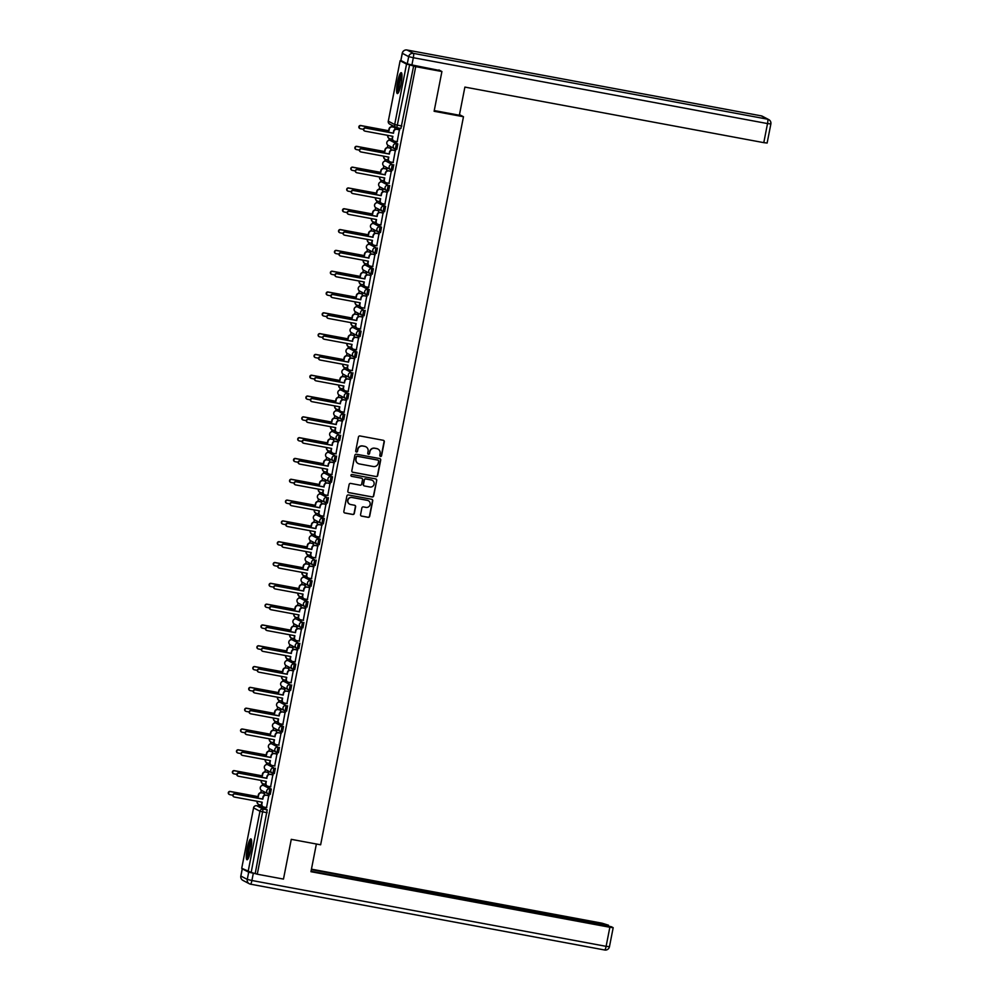 <?xml version="1.0" encoding="UTF-8"?>
<svg xmlns="http://www.w3.org/2000/svg" width="1000" height="1000" viewBox="0 0 1000 1000"><rect width="100%" height="100%" fill="white"/><g stroke="black" fill="none" stroke-linecap="round" stroke-linejoin="round"><path stroke-width="1.5" d="M380.112 456.337A0.938 0.925 117.7 0 0 381.562 455.75L384.3 441.838A1.338 1.312 117.7 0 0 383.263 440.288L360 435.962A1.338 1.312 117.7 0 0 358.45 437.025L355.712 450.938A0.938 0.925 117.7 0 0 356.438 452.025A0.938 0.925 117.7 0 0 357.525 451.275L357.875 449.475A4.275 4.2 117.7 0 1 362.837 446.05L364.775 446.413A4.275 4.2 117.7 0 1 368.088 451.375L367.738 453.175A0.938 0.925 117.7 0 0 368.462 454.263A0.938 0.925 117.7 0 0 369.55 453.512L369.9 451.712A4.275 4.2 117.7 0 1 374.85 448.288L376.8 448.65A4.275 4.2 117.7 0 1 380.112 453.612L379.75 455.412A0.938 0.925 117.7 0 0 381.337 455.625L384.062 441.712A1.338 1.312 117.7 0 0 383.512 440.363M356.075 451.875A0.938 0.925 117.7 0 0 357.3 451.163L357.875 449.475M368.1 454.1A0.938 0.925 117.7 0 0 369.325 453.387L369.9 451.712M263.387 785.387L269.837 788.763L268.812 794.1L270.262 794.375L271.288 789.025L264.837 785.662M268.975 764.862L273.913 767.95L272.875 773.288A2.725 2.675 -62.3 0 1 270.763 770.125A2.725 2.675 -62.3 0 1 273.913 767.95L267.525 764.587A2.725 2.675 117.7 0 0 264.363 766.762A2.725 2.675 -62.3 0 0 265.738 769.663L272.125 773.025A2.725 2.725 0 0 0 272.9 773.288L274.337 773.562L275.363 768.213M273.05 744.05L278 747.138L276.95 752.475A2.725 2.675 -62.3 0 1 274.837 749.312A2.725 2.675 -62.3 0 1 278 747.138L271.613 743.775A2.725 2.675 117.7 0 0 268.45 745.962A2.725 2.675 -62.3 0 0 269.812 748.863L276.212 752.212A2.725 2.725 0 0 0 276.975 752.487L278.425 752.75L279.45 747.412M282.512 731.938L281.038 731.663A2.725 2.675 -62.3 0 1 280.287 731.413L273.9 728.05A2.725 2.675 -62.3 0 1 272.538 725.15A2.725 2.675 117.7 0 1 275.688 722.975L282.075 726.325L281.062 731.675L282.488 731.938L283.525 726.6L277.087 723.225M281.225 702.425L286.163 705.525L285.113 710.85A2.725 2.675 -62.3 0 1 283.012 707.7A2.725 2.675 -62.3 0 1 286.163 705.525L279.775 702.163A2.725 2.675 117.7 0 0 276.613 704.338A2.725 2.675 -62.3 0 0 277.987 707.237L284.375 710.6A2.725 2.725 0 0 0 285.138 710.863L286.588 711.137L287.613 705.788M285.3 681.625L290.25 684.712L289.2 690.05A2.725 2.675 -62.3 0 1 287.087 686.888A2.725 2.675 -62.3 0 1 290.25 684.712L283.85 681.35A2.725 2.675 117.7 0 0 280.7 683.525A2.725 2.675 -62.3 0 0 282.062 686.425L288.463 689.788A2.725 2.725 0 0 0 289.225 690.05L290.675 690.325L291.7 684.975M294.762 669.513L293.288 669.237A2.725 2.675 -62.3 0 1 292.538 668.975L286.15 665.625A2.725 2.675 -62.3 0 1 284.775 662.725A2.725 2.675 117.7 0 1 287.938 660.537L294.325 663.9L293.312 669.25L294.762 669.513L295.775 664.175L289.337 660.8M293.475 640L298.412 643.088L297.362 648.425A2.725 2.675 -62.3 0 1 295.25 645.275A2.725 2.675 -62.3 0 1 298.412 643.088L292.025 639.738A2.725 2.675 117.7 0 0 288.863 641.912A2.725 2.675 -62.3 0 0 290.225 644.812L296.625 648.175A2.725 2.725 0 0 0 297.387 648.438L298.837 648.7L299.862 643.363M297.55 619.188L302.5 622.288L301.45 627.612A2.725 2.675 -62.3 0 1 299.337 624.462A2.725 2.675 -62.3 0 1 302.5 622.288L296.1 618.925A2.725 2.675 117.7 0 0 292.95 621.1A2.725 2.675 -62.3 0 0 294.312 624L300.7 627.362A2.725 2.725 0 0 0 301.475 627.625L302.925 627.9L303.938 622.55M300.125 598.1L306.575 601.475L305.55 606.812L307 607.087L308.025 601.737L301.588 598.375M304.212 577.3L312.113 580.938L310.663 580.662L309.613 586A2.725 2.675 -62.3 0 1 307.5 582.837A2.725 2.675 -62.3 0 1 310.663 580.662L304.262 577.3A2.725 2.675 117.7 0 0 301.112 579.487A2.725 2.675 -62.3 0 0 302.475 582.388L308.875 585.737A2.725 2.725 0 0 0 309.637 586.013L311.087 586.275L312.113 580.938M309.8 556.763L314.738 559.85L313.7 565.188A2.725 2.675 -62.3 0 1 311.588 562.038A2.725 2.675 -62.3 0 1 314.738 559.85L308.35 556.5A2.725 2.675 117.7 0 0 305.2 558.675A2.725 2.675 -62.3 0 0 306.562 561.575L312.95 564.938A2.725 2.725 0 0 0 313.725 565.2L315.175 565.462L316.188 560.125M312.375 535.675L318.825 539.05L317.8 544.388L319.25 544.663L320.275 539.312L313.825 535.95M317.938 515.138L324.35 518.5L322.912 518.237L321.863 523.575A2.725 2.675 -62.3 0 1 319.75 520.413A2.725 2.675 -62.3 0 1 322.912 518.237L316.512 514.875A2.725 2.675 117.7 0 0 313.363 517.05A2.725 2.675 -62.3 0 0 314.725 519.95L321.112 523.312A2.725 2.725 0 0 0 321.887 523.575L323.338 523.85L324.35 518.5M322.05 494.338L326.987 497.425L325.938 502.762A2.725 2.675 -62.3 0 1 323.837 499.6A2.725 2.675 -62.3 0 1 326.987 497.425L320.6 494.062A2.725 2.675 117.7 0 0 317.438 496.25A2.725 2.675 -62.3 0 0 318.812 499.15L325.2 502.5A2.725 2.725 0 0 0 325.975 502.775L327.413 503.038L328.438 497.7M331.5 482.225L330.025 481.95A2.725 2.675 -62.3 0 1 329.288 481.7L322.887 478.338A2.725 2.675 -62.3 0 1 321.525 475.438A2.725 2.675 117.7 0 1 324.688 473.263L331.075 476.613L330.05 481.962L331.475 482.225L332.525 476.887L326.075 473.512M330.213 452.725L335.15 455.812L334.113 461.138A2.725 2.675 -62.3 0 1 332 457.987A2.725 2.675 -62.3 0 1 335.15 455.812L328.762 452.45A2.725 2.675 117.7 0 0 325.613 454.625A2.725 2.675 -62.3 0 0 326.975 457.525L333.363 460.887A2.725 2.725 0 0 0 334.137 461.15L335.588 461.425L336.6 456.075M334.3 431.912L339.237 435L338.188 440.337A2.725 2.675 -62.3 0 1 336.075 437.175A2.725 2.675 -62.3 0 1 339.237 435L332.85 431.637A2.725 2.675 117.7 0 0 329.688 433.825A2.725 2.675 -62.3 0 0 331.062 436.725L337.45 440.075A2.725 2.725 0 0 0 338.212 440.337L339.663 440.613L340.688 435.262M338.35 411.087L343.325 414.188L342.3 419.538L343.725 419.8L344.775 414.462L338.325 411.087M340.962 390.012L348.85 393.65L347.4 393.375L346.362 398.713A2.725 2.675 -62.3 0 1 344.25 395.562A2.725 2.675 -62.3 0 1 347.4 393.375L341.012 390.025A2.725 2.675 117.7 0 0 337.85 392.2A2.725 2.675 -62.3 0 0 339.225 395.1L345.613 398.462A2.725 2.725 0 0 0 346.388 398.725L347.825 399L348.85 393.65M346.538 369.487L351.488 372.575L350.438 377.9A2.725 2.675 -62.3 0 1 348.325 374.75A2.725 2.675 -62.3 0 1 351.488 372.575L345.1 369.212A2.725 2.675 117.7 0 0 341.938 371.388A2.725 2.675 -62.3 0 0 343.3 374.288L349.7 377.65A2.725 2.725 0 0 0 350.462 377.912L351.912 378.188L352.938 372.837M356 357.375L354.525 357.1A2.725 2.675 -62.3 0 1 353.775 356.838L347.388 353.488A2.725 2.675 -62.3 0 1 346.025 350.588A2.725 2.675 117.7 0 1 349.175 348.4L355.562 351.763L354.55 357.1L356 357.375L357.013 352.025L350.575 348.663M358.663 336.3L360.075 336.562L361.1 331.225L354.65 327.85M358.787 307.05L363.738 310.138L362.688 315.475A2.725 2.675 -62.3 0 1 360.575 312.325A2.725 2.675 -62.3 0 1 363.738 310.138L357.337 306.788A2.725 2.675 117.7 0 0 354.188 308.962A2.725 2.675 -62.3 0 0 355.55 311.863L361.95 315.225A2.725 2.725 0 0 0 362.713 315.487L364.162 315.763L365.188 310.413M368.237 294.95L366.775 294.675A2.725 2.675 -62.3 0 1 366.025 294.413L359.637 291.05A2.725 2.675 -62.3 0 1 358.263 288.15A2.725 2.675 117.7 0 1 361.425 285.975L367.812 289.337L366.8 294.675L368.237 294.95L369.263 289.6L362.825 286.238M365.45 265.163L371.9 268.525L370.875 273.863L372.325 274.137L373.35 268.788L366.9 265.425M371.037 244.625L375.988 247.712L374.938 253.05A2.725 2.675 -62.3 0 1 372.825 249.887A2.725 2.675 -62.3 0 1 375.988 247.712L369.588 244.363A2.725 2.675 117.7 0 0 366.438 246.537A2.725 2.675 -62.3 0 0 367.8 249.438L374.188 252.787A2.725 2.725 0 0 0 374.963 253.062L376.413 253.325L377.425 247.987M380.487 232.525L379.012 232.237A2.725 2.675 -62.3 0 1 378.275 231.988L371.887 228.625A2.725 2.675 -62.3 0 1 370.513 225.725A2.725 2.675 117.7 0 1 373.675 223.55L380.062 226.9L379.038 232.25L380.487 232.525L381.512 227.175L375.062 223.812M377.7 202.725L384.15 206.1L383.125 211.438L384.575 211.713L385.6 206.363L379.15 203M383.288 182.2L388.225 185.287L387.188 190.625A2.725 2.675 -62.3 0 1 385.075 187.463A2.725 2.675 -62.3 0 1 388.225 185.287L381.838 181.925A2.725 2.675 117.7 0 0 378.688 184.112A2.725 2.675 -62.3 0 0 380.05 187.013L386.438 190.362A2.725 2.725 0 0 0 387.212 190.637L388.663 190.9L389.675 185.55M387.375 161.388L392.312 164.475L391.262 169.812A2.725 2.675 -62.3 0 1 389.15 166.65A2.725 2.675 -62.3 0 1 392.312 164.475L385.925 161.125A2.725 2.675 117.7 0 0 382.762 163.3A2.725 2.675 -62.3 0 0 384.137 166.2L390.525 169.55A2.725 2.725 0 0 0 391.287 169.825L392.738 170.087L393.762 164.75M396.825 149.288L395.35 149A2.725 2.675 -62.3 0 1 394.6 148.75L388.212 145.387A2.725 2.675 -62.3 0 1 386.85 142.487A2.725 2.675 117.7 0 1 390 140.312L396.4 143.663L395.375 149.012L396.825 149.288L397.837 143.938L391.4 140.575M401.05 84.038A10.625 1.9 -79.5 0 0 401.225 72.675A10.625 1.9 -79.5 0 0 397.525 82.188A10.625 1.9 -79.5 0 0 397.35 93.562A10.625 1.9 -79.5 0 0 401.05 84.038M250.725 850.25A10.625 1.9 -79.5 0 0 250.912 838.888A10.625 1.9 -79.5 0 0 247.2 848.4A10.625 1.9 -79.5 0 0 247.025 859.762A10.625 1.9 -79.5 0 0 250.725 850.25M360.575 514.575A1.338 1.312 117.7 0 0 361.613 516.125L368.137 517.337A1.338 1.312 117.7 0 0 369.688 516.275L372.725 500.825A1.338 1.312 117.7 0 0 371.688 499.275L348.425 494.95A1.338 1.312 117.7 0 0 346.875 496.012L343.837 511.463A1.338 1.312 117.7 0 0 344.875 513.013L352.762 514.475A1.338 1.312 117.7 0 0 354.312 513.413L355.613 506.8A1.338 1.312 117.7 0 0 354.575 505.25L350.662 504.525A3.575 3.513 117.7 0 1 348.025 499.875A3.575 3.513 117.7 0 1 352.038 497.512L367.35 500.363A3.575 3.513 117.7 0 1 369.988 505.012A3.575 3.513 117.7 0 1 365.975 507.375L363.425 506.9A1.338 1.312 117.7 0 0 361.875 507.962L360.575 514.575M438.913 69.95L441.912 71.525L434.113 111.275L463.475 116.737L320.637 844.8L291.275 839.338L283.475 879.087L257.275 874.212L415.712 66.662L409.625 64.85L396.8 127.7A2.725 2.675 117.7 0 1 396.05 127.45A2.725 2.725 0 0 0 396.825 127.713L400.9 128.475L396.85 127.713M441.912 71.525L415.712 66.662M376.125 476.613A1.338 1.312 117.7 0 0 377.675 475.55L380.712 460.1A1.338 1.312 117.7 0 0 379.675 458.55L356.413 454.225A1.338 1.312 117.7 0 0 354.862 455.288L351.825 470.75A1.338 1.312 117.7 0 0 352.863 472.287L375.9 476.5A1.338 1.312 117.7 0 0 377.45 475.425L380.487 459.975A1.338 1.312 117.7 0 0 379.925 458.625M348.4 492.463A1.338 1.312 117.7 0 0 348.65 492.537L371.912 496.863A1.338 1.312 117.7 0 0 373.462 495.788L376.712 480.462L373.688 495.913A1.338 1.312 117.7 0 1 372.137 496.975L348.875 492.65A1.338 1.312 117.7 0 1 347.837 491.1L349.137 484.487A1.338 1.312 117.7 0 1 350.688 483.425L360.112 485.175A1.338 1.312 117.7 0 0 361.662 484.113L362.525 479.725A1.338 1.312 117.7 0 0 361.488 478.175L351.662 476.35A0.938 0.925 117.7 0 1 351.413 476.262L351.662 476.35M376.712 480.462A1.338 1.312 117.7 0 0 375.675 478.913L352.025 474.513A0.938 0.925 117.7 0 0 351.413 476.262L361.488 478.175M260.75 806.462L267.2 809.837L263.113 809.075L251.188 872.412L241.725 868.275M391.763 125.2L391.463 126.775M389.162 138.463L388.8 140.338M387.85 145.162L387.375 147.587M385.087 159.275L384.712 161.15M383.762 165.975L383.288 168.388M381 180.087L380.625 181.962M379.688 186.775L379.212 189.2M376.912 200.888L376.55 202.775M375.6 207.587L375.125 210.012M372.837 221.7L372.463 223.575M371.525 228.4L371.05 230.825M368.75 242.512L368.387 244.387M367.438 249.2L366.962 251.625M364.675 263.325L364.3 265.2M363.35 270.012L362.875 272.438M360.588 284.125L360.213 286.012M359.275 290.825L358.8 293.25M356.5 304.938L356.138 306.812M355.188 311.637L354.712 314.05M352.425 325.75L352.05 327.625M351.112 332.438L350.637 334.862M348.338 346.55L347.975 348.438M347.025 353.25L346.55 355.675M344.25 367.362L343.888 369.25M342.938 374.062L342.463 376.488M340.175 388.175L339.8 390.05M338.862 394.875L338.387 397.287M336.087 408.988L335.725 410.863M334.775 415.675L334.3 418.1M332.013 429.787L331.637 431.675M330.7 436.488L330.225 438.913M327.925 450.6L327.562 452.488M326.613 457.3L326.138 459.725M323.837 471.413L323.475 473.288M322.525 478.113L322.05 480.525M319.762 492.225L319.387 494.1M318.45 498.913L317.975 501.337M315.675 513.025L315.312 514.913M314.363 519.725L313.888 522.15M311.6 533.837L311.225 535.725M310.275 540.538L309.8 542.962M307.512 554.65L307.137 556.525M306.2 561.35L305.725 563.763M303.425 575.462L303.062 577.337M302.113 582.15L301.637 584.575M299.35 596.263L298.975 598.15M298.038 602.962L297.562 605.388M295.262 617.075L294.9 618.962M293.95 623.775L293.475 626.2M291.188 637.888L290.812 639.763M289.862 644.587L289.387 647M287.1 658.7L286.725 660.575M285.788 665.387L285.312 667.812M283.012 679.5L282.65 681.388M281.7 686.2L281.225 688.625M278.938 700.312L278.562 702.2M277.625 707.013L277.15 709.438M274.85 721.125L274.488 723M273.538 727.825L273.062 730.238M270.763 741.938L270.4 743.812M269.45 748.625L268.975 751.05M266.688 762.738L266.312 764.625M265.375 769.438L264.9 771.862M262.6 783.55L262.238 785.425M261.288 790.25L260.812 792.675M258.525 804.362L258.2 805.987M257.275 874.212L251.188 872.412M401.675 60.9L400.112 60.725L406.538 64.125L409.625 64.85M388.3 121.137L388.263 121.15A2.725 2.725 0 0 0 389.663 124.087A2.725 2.675 117.7 0 1 388.3 121.188L400.112 60.725L388.3 121.188L394.688 124.55L406.538 64.125M397.188 141.675L399.412 129.688M393.113 162.488L395.337 150.5M390.763 150.312L390.812 148.125M389.025 183.3L391.25 171.312M386.688 171.112L386.737 168.938M384.938 204.112L387.175 192.113M382.6 191.925L382.65 189.75M380.863 224.913L383.088 212.925M378.512 212.738L378.575 210.55M376.775 245.725L379 233.738M374.438 233.55L374.487 231.363M372.688 266.537L374.925 254.55M370.35 254.35L370.4 252.175M368.612 287.35L370.838 275.35M366.262 275.163L366.325 272.987M364.525 308.15L366.763 296.163M362.188 295.975L362.238 293.788M360.45 328.963L362.675 316.975M358.1 316.788L358.162 314.6M356.362 349.775L358.587 337.788M354.025 337.587L354.075 335.412M352.275 370.588L354.513 358.587M349.938 358.4L349.988 356.225M348.2 391.388L350.425 379.4M345.85 379.212L345.913 377.025M344.113 412.2L346.337 400.213M341.775 400.025L341.825 397.837M340.037 433.013L342.262 421.025M337.688 420.825L337.75 418.65M335.95 453.825L338.175 441.825M333.612 441.637L333.663 439.462M331.863 474.625L334.1 462.638M329.525 462.45L329.575 460.262M327.788 495.438L330.012 483.45M325.438 483.263L325.5 481.075M323.7 516.25L325.925 504.263M321.362 504.062L321.413 501.887M319.625 537.062L321.85 525.062M317.275 524.875L317.325 522.7M315.538 557.863L317.762 545.875M313.2 545.688L313.25 543.5M311.45 578.675L313.688 566.688M309.113 566.5L309.163 564.312M307.375 599.487L309.6 587.5M305.025 587.3L305.087 585.125M303.288 620.3L305.512 608.3M300.95 608.112L301 605.938M299.212 641.1L301.438 629.113M296.863 628.925L296.913 626.737M295.125 661.912L297.35 649.925M292.775 649.737L292.838 647.55M291.038 682.725L293.275 670.738M288.7 670.537L288.75 668.363M286.962 703.538L289.188 691.538M284.613 691.35L284.675 689.175M282.875 724.338L285.1 712.35M280.538 712.163L280.587 709.975M278.788 745.15L281.025 733.162M276.45 732.962L276.5 730.788M274.713 765.962L276.938 753.975M272.362 753.775L272.425 751.6M270.625 786.775L272.863 774.775M268.288 774.587L268.337 772.4M266.55 807.575L268.775 795.588M264.2 795.4L264.262 793.213M463.475 116.737L459.475 114.637M394.85 129.5L394.9 127.312M321.912 523.575L323.338 523.85M338.25 440.35L339.663 440.613M350.487 377.912L351.912 378.188M362.738 315.487L364.162 315.763M374.988 253.062L376.413 253.325M387.238 190.637L388.663 190.9M255.275 873.162L267.2 809.837M413.713 65.612L400.9 128.475M377.85 449A4.275 4.2 117.7 0 0 376.575 448.525L376.8 448.65M369.675 451.587A4.275 4.2 117.7 0 1 374.625 448.175L376.575 448.525M365.825 446.763A4.275 4.2 117.7 0 0 364.55 446.3L364.775 446.413M357.65 449.363A4.275 4.2 117.7 0 1 362.612 445.938L364.55 446.3M352.388 472.1A1.338 1.312 117.7 0 0 352.638 472.175L375.9 476.5M378.612 461.2A0.938 0.925 117.7 0 0 377.887 460.112L357.475 456.325A0.938 0.925 117.7 0 0 356.388 457.075L356.012 458.963A4.275 4.2 117.7 0 0 359.325 463.925L373.288 466.525A4.275 4.2 117.7 0 0 378.25 463.1L378.612 461.2M358.05 463.462A4.275 4.2 117.7 0 1 355.788 458.85L356.163 456.95A0.938 0.925 117.7 0 1 357.25 456.2L377.663 460M369.913 487A3.575 3.513 117.7 0 0 372.262 480.325A3.575 3.513 117.7 0 0 371.287 479.988L365.887 478.988A1.338 1.312 117.7 0 0 364.338 480.062L363.475 484.45A1.338 1.312 117.7 0 0 364.513 485.988L369.913 487M372.137 480.275A3.575 3.513 117.7 0 0 371.05 479.875L371.287 479.988M364.038 485.8A1.338 1.312 117.7 0 1 363.25 484.325L364.113 479.938A1.338 1.312 117.7 0 1 365.662 478.875L371.05 479.875M376.488 480.337A1.338 1.312 117.7 0 0 375.925 478.988M368.212 500.65A3.575 3.513 117.7 0 0 367.125 500.25L367.35 500.363M349.575 504.125A3.575 3.513 117.7 0 1 351.812 497.4L367.125 500.25M344.4 512.825A1.338 1.312 117.7 0 0 344.65 512.9L352.537 514.362A1.338 1.312 117.7 0 0 354.087 513.288L355.375 506.675A1.338 1.312 117.7 0 0 354.825 505.325M361.138 515.938A1.338 1.312 117.7 0 0 361.388 516.013L367.912 517.225A1.338 1.312 117.7 0 0 369.462 516.15L372.5 500.7A1.338 1.312 117.7 0 0 371.938 499.338M389.237 138.5A2.725 2.675 -62.3 0 1 387.725 135.525L387.75 135.363M388.062 135.425L388.013 135.675A2.725 2.675 117.7 0 0 390.125 138.837L392.312 139.238M395.238 127.475L392.45 126.962A2.725 2.675 117.7 0 0 389.3 129.137L388.963 130.875L361.112 125.7A1.562 1.538 117.7 0 0 360.075 128.613A1.562 1.538 117.7 0 0 360.5 128.763L363.488 129.325M359.938 128.537A1.562 1.538 -62.3 0 1 360.812 125.538L388.663 130.725L389 128.988A2.725 2.675 -62.3 0 1 392.163 126.812L392.45 126.962M395.138 127.362L392.163 126.812M399.762 129.85L396.975 129.338A2.725 2.675 117.7 0 0 393.812 131.512L393.475 133.25L393.525 131.363A2.725 2.675 -62.3 0 1 396.675 129.175L399.663 129.738M393.75 140.863A2.725 2.675 -62.3 0 1 392.238 137.9L392.562 136.263M364.45 130.9A1.562 1.538 -62.3 0 1 365.325 127.912L393.175 133.088M393.475 133.25L365.625 128.075A1.562 1.538 117.7 0 0 364.6 130.988A1.562 1.538 117.7 0 0 365.025 131.137L392.875 136.312L392.525 138.05A2.725 2.675 117.7 0 0 394.637 141.213L397.425 141.725M385.15 159.3A2.725 2.675 -62.3 0 1 383.638 156.337L383.675 156.175M383.988 156.237L383.938 156.488A2.725 2.675 117.7 0 0 386.037 159.637L388.225 160.05M391.163 148.287L388.375 147.775A2.725 2.675 117.7 0 0 385.213 149.95L384.875 151.688L357.025 146.512A1.562 1.538 117.7 0 0 356 149.425A1.562 1.538 117.7 0 0 356.425 149.575L359.412 150.125M355.85 149.338A1.562 1.538 -62.3 0 1 356.725 146.35L384.575 151.525L384.925 149.8A2.725 2.675 -62.3 0 1 388.075 147.613L388.375 147.775M391.062 148.175L388.075 147.613M381.075 180.113A2.725 2.675 -62.3 0 1 379.55 177.138L379.588 176.988M379.9 177.037L379.85 177.3A2.725 2.675 117.7 0 0 381.962 180.45L384.15 180.863M387.075 169.1L384.288 168.575A2.725 2.675 117.7 0 0 381.125 170.763L380.788 172.488L352.938 167.312A1.562 1.538 117.7 0 0 351.912 170.238A1.562 1.538 117.7 0 0 352.337 170.387L355.325 170.938M351.775 170.15A1.562 1.538 -62.3 0 1 352.65 167.162L380.5 172.338L380.838 170.6A2.725 2.675 -62.3 0 1 384 168.425L384.288 168.575M386.975 168.975L384 168.425M434.25 110.562L459.363 115.237L464.888 87.088L763.787 142.65L767.525 123.575L413.325 57.725L411.912 64.938L440.138 70.6M400.887 60.487L407.275 63.837L408.688 56.638L402.3 53.288L400.9 60.412M767.062 143.025L763.787 142.65M411.912 64.938L407.275 63.837M316.375 844L310.95 871.7L609.85 927.262L613.188 927.7L611.413 926.737L407.238 889.15M311.038 871.263L407.312 888.8M248.688 872.2L242.3 868.85L240.875 876.05L247.275 879.412L248.688 872.2L256.725 873.925M605.075 925.337L608.45 925.188L602.1 923.2L311.438 869.163M404.087 888.562L404.35 887.25L403.288 886.688L311.363 869.6M404.35 887.25L408.875 888.888M605.175 924.812L408.975 888.337M402.962 888.35L403.288 886.688M401.7 73.238A10.55 1.887 -79.5 0 0 398.488 82.963A10.55 1.887 -79.5 0 0 397.987 93.2M398.562 92.312A9.188 1.65 100.5 0 1 398.725 83.012A9.188 1.65 100.5 0 1 401.912 74.275M401.987 75.438A8.512 1.525 -79.5 0 0 399.5 83.162A8.512 1.525 -79.5 0 0 399.038 91.25M251.375 839.45A10.55 1.887 -79.5 0 0 248.162 849.175A10.55 1.887 -79.5 0 0 247.662 859.412M248.238 858.512A9.188 1.65 100.5 0 1 248.4 849.225A9.188 1.65 100.5 0 1 251.588 840.487M251.663 841.65A8.512 1.525 -79.5 0 0 249.175 849.362A8.512 1.525 -79.5 0 0 248.713 857.463M395.675 150.662L392.887 150.15A2.725 2.675 117.7 0 0 389.725 152.325L389.387 154.062L389.438 152.175A2.725 2.675 -62.3 0 1 392.587 149.987L395.575 150.55M389.675 161.675A2.725 2.675 -62.3 0 1 388.15 158.7L388.475 157.062M360.375 151.713A1.562 1.538 -62.3 0 1 361.25 148.725L389.1 153.9M389.387 154.062L361.538 148.875A1.562 1.538 117.7 0 0 360.513 151.8A1.562 1.538 117.7 0 0 360.938 151.95L388.787 157.125L388.45 158.863A2.725 2.675 117.7 0 0 390.562 162.013L393.35 162.537M391.6 171.475L388.8 170.95A2.725 2.675 117.7 0 0 385.65 173.137L385.012 174.713L385.35 172.975A2.725 2.675 -62.3 0 1 388.512 170.8L391.488 171.35M385.588 182.488A2.725 2.675 -62.3 0 1 384.075 179.513L384.387 177.875M356.287 172.525A1.562 1.538 -62.3 0 1 357.163 169.537L385.012 174.713M385.312 174.862L357.463 169.688A1.562 1.538 117.7 0 0 356.425 172.613A1.562 1.538 117.7 0 0 356.85 172.763L384.7 177.938L384.363 179.662A2.725 2.675 117.7 0 0 386.475 182.825L389.263 183.35M376.987 200.925A2.725 2.675 -62.3 0 1 375.475 197.95L375.5 197.787M375.812 197.85L375.763 198.1A2.725 2.675 117.7 0 0 377.875 201.262L380.062 201.663M383 189.913L380.2 189.387A2.725 2.675 117.7 0 0 377.05 191.562L376.712 193.3L348.862 188.125A1.562 1.538 117.7 0 0 347.825 191.05A1.562 1.538 117.7 0 0 348.263 191.2L351.25 191.75M347.688 190.963A1.562 1.538 -62.3 0 1 348.562 187.975L376.413 193.15L376.75 191.412A2.725 2.675 -62.3 0 1 379.913 189.237L380.2 189.387M382.9 189.788L379.913 189.237M372.912 221.737A2.725 2.675 -62.3 0 1 371.388 218.762L371.425 218.6M371.737 218.663L371.688 218.912A2.725 2.675 117.7 0 0 373.787 222.075L375.975 222.475M378.913 210.712L376.125 210.2A2.725 2.675 117.7 0 0 372.962 212.375L372.625 214.112L344.775 208.938A1.562 1.538 117.7 0 0 343.75 211.85A1.562 1.538 117.7 0 0 344.175 212L347.163 212.562M343.6 211.775A1.562 1.538 -62.3 0 1 344.487 208.775L372.337 213.962L372.675 212.225A2.725 2.675 -62.3 0 1 375.825 210.05L376.125 210.2M378.812 210.6L375.825 210.05M368.825 242.537A2.725 2.675 -62.3 0 1 367.312 239.575L367.337 239.412M367.65 239.475L367.6 239.725A2.725 2.675 117.7 0 0 369.712 242.875L371.9 243.287M374.825 231.525L372.038 231.012A2.725 2.675 117.7 0 0 368.888 233.188L368.537 234.925L340.688 229.75A1.562 1.538 117.7 0 0 339.663 232.662A1.562 1.538 117.7 0 0 340.087 232.812L343.075 233.363M339.525 232.575A1.562 1.538 -62.3 0 1 340.4 229.587L368.25 234.762L368.587 233.038A2.725 2.675 -62.3 0 1 371.75 230.85L372.038 231.012M374.725 231.412L371.75 230.85M387.512 192.288L384.725 191.762A2.725 2.675 117.7 0 0 381.562 193.938L381.225 195.675L381.275 193.787A2.725 2.675 -62.3 0 1 384.425 191.612L387.413 192.162M381.5 203.3A2.725 2.675 -62.3 0 1 379.988 200.325L380.312 198.688M352.2 193.337A1.562 1.538 -62.3 0 1 353.088 190.35L380.938 195.525M381.225 195.675L353.375 190.5A1.562 1.538 117.7 0 0 352.35 193.425A1.562 1.538 117.7 0 0 352.775 193.562L380.625 198.738L380.288 200.475A2.725 2.675 117.7 0 0 382.388 203.637L385.188 204.15M383.425 213.088L380.637 212.575A2.725 2.675 117.7 0 0 377.488 214.75L377.137 216.488L377.188 214.6A2.725 2.675 -62.3 0 1 380.35 212.413L383.325 212.975M377.425 224.1A2.725 2.675 -62.3 0 1 375.913 221.137L376.225 219.5M348.125 214.137A1.562 1.538 -62.3 0 1 349 211.15L376.85 216.325M377.137 216.488L349.288 211.312A1.562 1.538 117.7 0 0 348.263 214.225A1.562 1.538 117.7 0 0 348.688 214.375L376.538 219.55L376.2 221.287A2.725 2.675 117.7 0 0 378.312 224.45L381.1 224.963M379.35 233.9L376.562 233.388A2.725 2.675 117.7 0 0 373.4 235.562L372.762 237.138L373.113 235.4A2.725 2.675 -62.3 0 1 376.262 233.225L379.25 233.787M373.338 244.913A2.725 2.675 -62.3 0 1 371.825 241.938L372.15 240.3M344.038 234.95A1.562 1.538 -62.3 0 1 344.913 231.962L372.762 237.138M373.062 237.3L345.213 232.113A1.562 1.538 117.7 0 0 344.175 235.037A1.562 1.538 117.7 0 0 344.613 235.188L372.463 240.362L372.113 242.1A2.725 2.675 117.7 0 0 374.225 245.25L377.013 245.775M375.262 254.713L372.475 254.188A2.725 2.675 117.7 0 0 369.312 256.375L368.688 257.95L369.025 256.212A2.725 2.675 -62.3 0 1 372.175 254.037L375.163 254.587M369.263 265.725A2.725 2.675 -62.3 0 1 367.738 262.75L368.062 261.112M339.95 255.763A1.562 1.538 -62.3 0 1 340.838 252.775L368.688 257.95M368.975 258.1L341.125 252.925A1.562 1.538 117.7 0 0 340.1 255.85A1.562 1.538 117.7 0 0 340.525 256L368.375 261.175L368.038 262.9A2.725 2.675 117.7 0 0 370.15 266.062L372.938 266.588M371.175 275.525L368.387 275A2.725 2.675 117.7 0 0 365.238 277.175L364.9 278.913L364.938 277.025A2.725 2.675 -62.3 0 1 368.1 274.85L371.075 275.4M365.175 286.537A2.725 2.675 -62.3 0 1 363.663 283.562L363.975 281.925M335.875 276.575A1.562 1.538 -62.3 0 1 336.75 273.587L364.6 278.762M364.9 278.913L337.05 273.738A1.562 1.538 117.7 0 0 336.012 276.65A1.562 1.538 117.7 0 0 336.438 276.8L364.288 281.975L363.95 283.712A2.725 2.675 117.7 0 0 366.062 286.875L368.85 287.387M367.1 296.325L364.312 295.812A2.725 2.675 117.7 0 0 361.15 297.987L360.812 299.725L360.863 297.838A2.725 2.675 -62.3 0 1 364.012 295.65L367 296.212M361.087 307.337A2.725 2.675 -62.3 0 1 359.575 304.375L359.9 302.738M331.788 297.375A1.562 1.538 -62.3 0 1 332.663 294.387L360.513 299.562M360.812 299.725L332.962 294.55A1.562 1.538 117.7 0 0 331.938 297.462A1.562 1.538 117.7 0 0 332.362 297.613L360.213 302.787L359.875 304.525A2.725 2.675 117.7 0 0 361.975 307.688L364.775 308.2M363.013 317.137L360.225 316.625A2.725 2.675 117.7 0 0 357.075 318.8L356.725 320.538L356.775 318.637A2.725 2.675 -62.3 0 1 359.938 316.462L362.912 317.025M357.013 328.15A2.725 2.675 -62.3 0 1 355.487 325.175L355.812 323.537M327.713 318.188A1.562 1.538 -62.3 0 1 328.587 315.2L356.438 320.375M356.725 320.538L328.875 315.35A1.562 1.538 117.7 0 0 327.85 318.275A1.562 1.538 117.7 0 0 328.275 318.425L356.125 323.6L355.788 325.337A2.725 2.675 117.7 0 0 357.9 328.488L360.688 329.012M358.938 337.95L356.138 337.425A2.725 2.675 117.7 0 0 352.987 339.613L352.35 341.188L352.688 339.45A2.725 2.675 -62.3 0 1 355.85 337.275L358.837 337.825M352.925 348.963A2.725 2.675 -62.3 0 1 351.413 345.988L351.737 344.35M323.625 339A1.562 1.538 -62.3 0 1 324.5 336.012L352.35 341.188M352.65 341.337L324.8 336.163A1.562 1.538 117.7 0 0 323.762 339.087A1.562 1.538 117.7 0 0 324.2 339.237L352.05 344.412L351.7 346.138A2.725 2.675 117.7 0 0 353.812 349.3L356.6 349.825M354.85 358.75L352.062 358.237A2.725 2.675 117.7 0 0 348.9 360.412L348.562 362.15L348.612 360.262A2.725 2.675 -62.3 0 1 351.763 358.088L354.75 358.638M348.85 369.775A2.725 2.675 -62.3 0 1 347.325 366.8L347.65 365.163M319.538 359.812A1.562 1.538 -62.3 0 1 320.425 356.825L348.275 362M348.562 362.15L320.712 356.975A1.562 1.538 117.7 0 0 319.688 359.888A1.562 1.538 117.7 0 0 320.112 360.037L347.962 365.213L347.625 366.95A2.725 2.675 117.7 0 0 349.738 370.112L352.525 370.625M350.763 379.562L347.975 379.05A2.725 2.675 117.7 0 0 344.825 381.225L344.487 382.962L344.525 381.075A2.725 2.675 -62.3 0 1 347.688 378.888L350.662 379.45M344.762 390.575A2.725 2.675 -62.3 0 1 343.25 387.612L343.562 385.975M315.462 380.613A1.562 1.538 -62.3 0 1 316.337 377.625L344.188 382.8M344.487 382.962L316.637 377.788A1.562 1.538 117.7 0 0 315.6 380.7A1.562 1.538 117.7 0 0 316.025 380.85L343.875 386.025L343.537 387.762A2.725 2.675 117.7 0 0 345.65 390.925L348.438 391.438M346.688 400.375L343.9 399.85A2.725 2.675 117.7 0 0 340.737 402.038L340.1 403.612L340.45 401.875A2.725 2.675 -62.3 0 1 343.6 399.7L346.587 400.262M340.675 411.388A2.725 2.675 -62.3 0 1 339.162 408.413L339.487 406.775M311.375 401.425A1.562 1.538 -62.3 0 1 312.25 398.438L340.1 403.612M340.4 403.762L312.55 398.587A1.562 1.538 117.7 0 0 311.525 401.512A1.562 1.538 117.7 0 0 311.95 401.662L339.8 406.838L339.462 408.575A2.725 2.675 117.7 0 0 341.562 411.725L344.35 412.25M342.6 421.188L339.812 420.662A2.725 2.675 117.7 0 0 336.662 422.85L336.025 424.425L336.362 422.688A2.725 2.675 -62.3 0 1 339.525 420.513L342.5 421.062M336.6 432.2A2.725 2.675 -62.3 0 1 335.075 429.225L335.4 427.587M307.3 422.238A1.562 1.538 -62.3 0 1 308.175 419.25L336.025 424.425M336.312 424.575L308.463 419.4A1.562 1.538 117.7 0 0 307.438 422.325A1.562 1.538 117.7 0 0 307.863 422.475L335.712 427.65L335.375 429.375A2.725 2.675 117.7 0 0 337.488 432.537L340.275 433.05M338.525 441.987L335.725 441.475A2.725 2.675 117.7 0 0 332.575 443.65L332.238 445.387L332.275 443.5A2.725 2.675 -62.3 0 1 335.438 441.325L338.425 441.875M332.512 453.013A2.725 2.675 -62.3 0 1 331 450.037L331.325 448.4M303.212 443.05A1.562 1.538 -62.3 0 1 304.088 440.05L331.938 445.238M332.238 445.387L304.387 440.213A1.562 1.538 117.7 0 0 303.35 443.125A1.562 1.538 117.7 0 0 303.788 443.275L331.637 448.45L331.287 450.188A2.725 2.675 117.7 0 0 333.4 453.35L336.188 453.862M334.438 462.8L331.65 462.287A2.725 2.675 117.7 0 0 328.488 464.462L328.15 466.2L328.2 464.312A2.725 2.675 -62.3 0 1 331.35 462.125L334.338 462.688M328.438 473.812A2.725 2.675 -62.3 0 1 326.912 470.85L327.238 469.212M299.125 463.85A1.562 1.538 -62.3 0 1 300.012 460.863L327.863 466.037M328.15 466.2L300.3 461.025A1.562 1.538 117.7 0 0 299.275 463.938A1.562 1.538 117.7 0 0 299.7 464.087L327.55 469.263L327.212 471A2.725 2.675 117.7 0 0 329.325 474.15L332.113 474.675M330.35 483.612L327.562 483.088A2.725 2.675 117.7 0 0 324.412 485.275L323.775 486.85L324.113 485.112A2.725 2.675 -62.3 0 1 327.275 482.938L330.25 483.488M324.35 494.625A2.725 2.675 -62.3 0 1 322.837 491.65L323.15 490.012M295.05 484.663A1.562 1.538 -62.3 0 1 295.925 481.675L323.775 486.85M324.062 487L296.212 481.825A1.562 1.538 117.7 0 0 295.188 484.75A1.562 1.538 117.7 0 0 295.613 484.9L323.462 490.075L323.125 491.812A2.725 2.675 117.7 0 0 325.238 494.963L328.025 495.487M326.275 504.425L323.488 503.9A2.725 2.675 117.7 0 0 320.325 506.075L319.688 507.663L320.037 505.925A2.725 2.675 -62.3 0 1 323.188 503.75L326.175 504.3M320.262 515.438A2.725 2.675 -62.3 0 1 318.75 512.463L319.075 510.825M290.963 505.475A1.562 1.538 -62.3 0 1 291.837 502.488L319.688 507.663M319.988 507.812L292.137 502.638A1.562 1.538 117.7 0 0 291.112 505.562A1.562 1.538 117.7 0 0 291.537 505.712L319.387 510.887L319.037 512.612A2.725 2.675 117.7 0 0 321.15 515.775L323.938 516.287M322.188 525.225L319.4 524.712A2.725 2.675 117.7 0 0 316.238 526.888L315.9 528.625L315.95 526.737A2.725 2.675 -62.3 0 1 319.113 524.562L322.088 525.112M316.188 536.25A2.725 2.675 -62.3 0 1 314.662 533.275L314.988 531.638M286.887 526.287A1.562 1.538 -62.3 0 1 287.762 523.288L315.613 528.475M315.9 528.625L288.05 523.45A1.562 1.538 117.7 0 0 287.025 526.362A1.562 1.538 117.7 0 0 287.45 526.512L315.3 531.688L314.962 533.425A2.725 2.675 117.7 0 0 317.075 536.587L319.862 537.1M318.113 546.038L315.312 545.525A2.725 2.675 117.7 0 0 312.162 547.7L311.825 549.438L311.863 547.55A2.725 2.675 -62.3 0 1 315.025 545.363L318 545.925M312.1 557.05A2.725 2.675 -62.3 0 1 310.587 554.087L310.9 552.438M282.8 547.087A1.562 1.538 -62.3 0 1 283.675 544.1L311.525 549.275M311.825 549.438L283.975 544.263A1.562 1.538 117.7 0 0 282.938 547.175A1.562 1.538 117.7 0 0 283.375 547.325L311.212 552.5L310.875 554.237A2.725 2.675 117.7 0 0 312.987 557.388L315.775 557.913M314.025 566.85L311.238 566.325A2.725 2.675 117.7 0 0 308.075 568.513L307.45 570.087L307.787 568.35A2.725 2.675 -62.3 0 1 310.938 566.175L313.925 566.725M308.012 577.863A2.725 2.675 -62.3 0 1 306.5 574.888L306.825 573.25M278.712 567.9A1.562 1.538 -62.3 0 1 279.6 564.913L307.45 570.087M307.738 570.237L279.887 565.062A1.562 1.538 117.7 0 0 278.863 567.987A1.562 1.538 117.7 0 0 279.288 568.138L307.137 573.312L306.8 575.05A2.725 2.675 117.7 0 0 308.9 578.2L311.7 578.725M364.738 263.35A2.725 2.675 -62.3 0 1 363.225 260.375L363.25 260.225M363.562 260.275L363.512 260.538A2.725 2.675 117.7 0 0 365.625 263.688L367.812 264.1M370.75 252.338L367.962 251.812A2.725 2.675 117.7 0 0 364.8 254L364.462 255.725L336.613 250.55A1.562 1.538 117.7 0 0 335.588 253.475A1.562 1.538 117.7 0 0 336.012 253.625L339 254.175M335.438 253.388A1.562 1.538 -62.3 0 1 336.312 250.4L364.162 255.575L364.513 253.837A2.725 2.675 -62.3 0 1 367.663 251.663L367.962 251.812M370.65 252.213L367.663 251.663M360.662 284.163A2.725 2.675 -62.3 0 1 359.137 281.188L359.175 281.025M359.487 281.087L359.438 281.337A2.725 2.675 117.7 0 0 361.55 284.5L363.738 284.9M366.662 273.15L363.875 272.625A2.725 2.675 117.7 0 0 360.712 274.8L360.375 276.537L332.525 271.363A1.562 1.538 117.7 0 0 331.5 274.288A1.562 1.538 117.7 0 0 331.925 274.425L334.913 274.988M331.362 274.2A1.562 1.538 -62.3 0 1 332.238 271.212L360.087 276.388L360.425 274.65A2.725 2.675 -62.3 0 1 363.587 272.475L363.875 272.625M366.562 273.025L363.587 272.475M356.575 304.975A2.725 2.675 -62.3 0 1 355.062 302L355.087 301.837M355.4 301.9L355.35 302.15A2.725 2.675 117.7 0 0 357.463 305.312L359.65 305.712M362.587 293.95L359.787 293.438A2.725 2.675 117.7 0 0 356.637 295.613L356.3 297.35L328.45 292.175A1.562 1.538 117.7 0 0 327.413 295.087A1.562 1.538 117.7 0 0 327.85 295.238L330.825 295.8M327.275 295.012A1.562 1.538 -62.3 0 1 328.15 292.013L356 297.2L356.337 295.462A2.725 2.675 -62.3 0 1 359.5 293.288L359.787 293.438M362.475 293.837L359.5 293.288M352.488 325.775A2.725 2.675 -62.3 0 1 350.975 322.812L351.012 322.65M351.325 322.7L351.275 322.962A2.725 2.675 117.7 0 0 353.375 326.112L355.562 326.525M358.5 314.762L355.712 314.25A2.725 2.675 117.7 0 0 352.55 316.425L352.212 318.163L324.363 312.987A1.562 1.538 117.7 0 0 323.338 315.9A1.562 1.538 117.7 0 0 323.762 316.05L326.75 316.6M323.188 315.812A1.562 1.538 -62.3 0 1 324.075 312.825L351.925 318L352.262 316.275A2.725 2.675 -62.3 0 1 355.412 314.088L355.712 314.25M358.4 314.65L355.412 314.088M348.413 346.587A2.725 2.675 -62.3 0 1 346.9 343.612L346.925 343.462M347.238 343.512L347.188 343.775A2.725 2.675 117.7 0 0 349.3 346.925L351.488 347.337M354.412 335.575L351.625 335.05A2.725 2.675 117.7 0 0 348.475 337.238L348.125 338.963L320.275 333.787A1.562 1.538 117.7 0 0 319.25 336.712A1.562 1.538 117.7 0 0 319.675 336.863L322.663 337.413M319.113 336.625A1.562 1.538 -62.3 0 1 319.988 333.638L347.837 338.812L348.175 337.075A2.725 2.675 -62.3 0 1 351.337 334.9L351.625 335.05M354.312 335.45L351.337 334.9M344.325 367.4A2.725 2.675 -62.3 0 1 342.812 364.425L342.837 364.263M343.15 364.325L343.1 364.575A2.725 2.675 117.7 0 0 345.213 367.738L347.4 368.137M350.337 356.388L347.55 355.863A2.725 2.675 117.7 0 0 344.387 358.038L344.05 359.775L316.2 354.6A1.562 1.538 117.7 0 0 315.163 357.525A1.562 1.538 117.7 0 0 315.6 357.663L318.587 358.225M315.025 357.438A1.562 1.538 -62.3 0 1 315.9 354.45L343.75 359.625L344.1 357.887A2.725 2.675 -62.3 0 1 347.25 355.712L347.55 355.863M350.238 356.262L347.25 355.712M340.25 388.212A2.725 2.675 -62.3 0 1 338.725 385.238L338.762 385.075M339.075 385.138L339.025 385.387A2.725 2.675 117.7 0 0 341.138 388.55L343.325 388.95M346.25 377.188L343.462 376.675A2.725 2.675 117.7 0 0 340.3 378.85L339.963 380.588L312.113 375.412A1.562 1.538 117.7 0 0 311.087 378.325A1.562 1.538 117.7 0 0 311.512 378.475L314.5 379.038M310.938 378.25A1.562 1.538 -62.3 0 1 311.825 375.25L339.675 380.438L340.012 378.7A2.725 2.675 -62.3 0 1 343.162 376.525L343.462 376.675M346.15 377.075L343.162 376.525M336.163 409.012A2.725 2.675 -62.3 0 1 334.65 406.037L334.675 405.887M334.988 405.938L334.938 406.2A2.725 2.675 117.7 0 0 337.05 409.35L339.237 409.762M342.163 398L339.375 397.488A2.725 2.675 117.7 0 0 336.225 399.663L335.887 401.4L308.038 396.225A1.562 1.538 117.7 0 0 307 399.137A1.562 1.538 117.7 0 0 307.425 399.288L310.413 399.837M306.863 399.05A1.562 1.538 -62.3 0 1 307.738 396.062L335.588 401.238L335.925 399.513A2.725 2.675 -62.3 0 1 339.087 397.325L339.375 397.488M342.062 397.887L339.087 397.325M332.075 429.825A2.725 2.675 -62.3 0 1 330.562 426.85L330.6 426.7M330.913 426.75L330.863 427.013A2.725 2.675 117.7 0 0 332.962 430.163L335.15 430.575M338.088 418.812L335.3 418.288A2.725 2.675 117.7 0 0 332.137 420.475L331.8 422.2L303.95 417.025A1.562 1.538 117.7 0 0 302.925 419.95A1.562 1.538 117.7 0 0 303.35 420.1L306.337 420.65M302.775 419.862A1.562 1.538 -62.3 0 1 303.663 416.875L331.5 422.05L331.85 420.312A2.725 2.675 -62.3 0 1 335 418.137L335.3 418.288M337.987 418.688L335 418.137M328 450.637A2.725 2.675 -62.3 0 1 326.475 447.663L326.512 447.5M326.825 447.562L326.775 447.812A2.725 2.675 117.7 0 0 328.888 450.975L331.075 451.375M334 439.625L331.213 439.1A2.725 2.675 117.7 0 0 328.062 441.275L327.713 443.013L299.862 437.837A1.562 1.538 117.7 0 0 298.837 440.763A1.562 1.538 117.7 0 0 299.262 440.9L302.25 441.463M298.7 440.675A1.562 1.538 -62.3 0 1 299.575 437.688L327.425 442.863L327.762 441.125A2.725 2.675 -62.3 0 1 330.925 438.95L331.213 439.1M333.9 439.5L330.925 438.95M323.913 471.45A2.725 2.675 -62.3 0 1 322.4 468.475L322.425 468.312M322.738 468.375L322.688 468.625A2.725 2.675 117.7 0 0 324.8 471.788L326.987 472.188M329.925 460.425L327.137 459.913A2.725 2.675 117.7 0 0 323.975 462.088L323.638 463.825L295.788 458.65A1.562 1.538 117.7 0 0 294.75 461.562A1.562 1.538 117.7 0 0 295.188 461.712L298.175 462.275M294.613 461.488A1.562 1.538 -62.3 0 1 295.487 458.488L323.338 463.675L323.675 461.938A2.725 2.675 -62.3 0 1 326.838 459.762L327.137 459.913M329.825 460.312L326.838 459.762M319.837 492.25A2.725 2.675 -62.3 0 1 318.312 489.275L318.35 489.125M318.663 489.175L318.612 489.438A2.725 2.675 117.7 0 0 320.725 492.587L322.9 493M325.838 481.238L323.05 480.725A2.725 2.675 117.7 0 0 319.887 482.9L319.55 484.637L291.7 479.45A1.562 1.538 117.7 0 0 290.675 482.375A1.562 1.538 117.7 0 0 291.1 482.525L294.088 483.075M290.525 482.287A1.562 1.538 -62.3 0 1 291.413 479.3L319.262 484.475L319.6 482.75A2.725 2.675 -62.3 0 1 322.75 480.562L323.05 480.725M325.737 481.125L322.75 480.562M315.75 513.062A2.725 2.675 -62.3 0 1 314.237 510.087L314.262 509.938M314.575 509.988L314.525 510.25A2.725 2.675 117.7 0 0 316.637 513.4L318.825 513.812M321.75 502.05L318.962 501.525A2.725 2.675 117.7 0 0 315.812 503.713L315.475 505.438L287.625 500.262A1.562 1.538 117.7 0 0 286.588 503.188A1.562 1.538 117.7 0 0 287.013 503.338L290 503.888M286.45 503.1A1.562 1.538 -62.3 0 1 287.325 500.112L315.175 505.288L315.512 503.55A2.725 2.675 -62.3 0 1 318.675 501.375L318.962 501.525M321.65 501.925L318.675 501.375M311.663 533.875A2.725 2.675 -62.3 0 1 310.15 530.9L310.188 530.737M310.5 530.8L310.45 531.05A2.725 2.675 117.7 0 0 312.55 534.212L314.738 534.612M317.675 522.863L314.887 522.337A2.725 2.675 117.7 0 0 311.725 524.513L311.388 526.25L283.538 521.075A1.562 1.538 117.7 0 0 282.512 524A1.562 1.538 117.7 0 0 282.938 524.138L285.925 524.7M282.362 523.913A1.562 1.538 -62.3 0 1 283.238 520.925L311.087 526.1L311.438 524.362A2.725 2.675 -62.3 0 1 314.587 522.188L314.887 522.337M317.575 522.737L314.587 522.188M307.587 554.675A2.725 2.675 -62.3 0 1 306.062 551.712L306.1 551.55M306.413 551.613L306.363 551.862A2.725 2.675 117.7 0 0 308.475 555.025L310.663 555.425M313.587 543.663L310.8 543.15A2.725 2.675 117.7 0 0 307.65 545.325L307.3 547.062L279.45 541.888A1.562 1.538 117.7 0 0 278.425 544.8A1.562 1.538 117.7 0 0 278.85 544.95L281.837 545.513M278.288 544.712A1.562 1.538 -62.3 0 1 279.163 541.725L307.013 546.912L307.35 545.175A2.725 2.675 -62.3 0 1 310.512 543L310.8 543.15M313.488 543.55L310.512 543M303.5 575.487A2.725 2.675 -62.3 0 1 301.988 572.513L302.013 572.362M302.325 572.413L302.275 572.675A2.725 2.675 117.7 0 0 304.387 575.825L306.575 576.237M309.513 564.475L306.712 563.962A2.725 2.675 117.7 0 0 303.562 566.138L303.225 567.875L275.375 562.688A1.562 1.538 117.7 0 0 274.337 565.612A1.562 1.538 117.7 0 0 274.775 565.763L277.762 566.312M274.2 565.525A1.562 1.538 -62.3 0 1 275.075 562.537L302.925 567.712L303.263 565.988A2.725 2.675 -62.3 0 1 306.425 563.8L306.712 563.962M309.413 564.362L306.425 563.8M299.425 596.3A2.725 2.675 -62.3 0 1 297.9 593.325L297.938 593.175M298.25 593.225L298.2 593.488A2.725 2.675 117.7 0 0 300.312 596.638L302.488 597.05M305.425 585.288L302.638 584.763A2.725 2.675 117.7 0 0 299.475 586.95L299.137 588.675L271.288 583.5A1.562 1.538 117.7 0 0 270.262 586.425A1.562 1.538 117.7 0 0 270.688 586.575L273.675 587.125M270.113 586.337A1.562 1.538 -62.3 0 1 271 583.35L298.85 588.525L299.188 586.788A2.725 2.675 -62.3 0 1 302.337 584.612L302.638 584.763M305.325 585.163L302.337 584.612M295.338 617.112A2.725 2.675 -62.3 0 1 293.825 614.138L293.85 613.975M294.163 614.038L294.113 614.288A2.725 2.675 117.7 0 0 296.225 617.45L298.412 617.85M301.337 606.1L298.55 605.575A2.725 2.675 117.7 0 0 295.4 607.75L295.05 609.487L267.213 604.312A1.562 1.538 117.7 0 0 266.175 607.238A1.562 1.538 117.7 0 0 266.6 607.375L269.587 607.938M266.038 607.15A1.562 1.538 -62.3 0 1 266.913 604.163L294.762 609.338L295.1 607.6A2.725 2.675 -62.3 0 1 298.263 605.425L298.55 605.575M301.238 605.975L298.263 605.425M291.25 637.913A2.725 2.675 -62.3 0 1 289.738 634.95L289.762 634.788M290.075 634.85L290.025 635.1A2.725 2.675 117.7 0 0 292.137 638.263L294.325 638.663M297.262 626.9L294.475 626.388A2.725 2.675 117.7 0 0 291.312 628.562L290.975 630.3L263.125 625.125A1.562 1.538 117.7 0 0 262.1 628.038A1.562 1.538 117.7 0 0 262.525 628.188L265.512 628.75M261.95 627.95A1.562 1.538 -62.3 0 1 262.825 624.963L290.675 630.138L291.025 628.413A2.725 2.675 -62.3 0 1 294.175 626.237L294.475 626.388M297.162 626.788L294.175 626.237M287.175 658.725A2.725 2.675 -62.3 0 1 285.65 655.75L285.688 655.6M286 655.65L285.95 655.913A2.725 2.675 117.7 0 0 288.062 659.062L290.25 659.475M293.175 647.712L290.387 647.2A2.725 2.675 117.7 0 0 287.225 649.375L286.887 651.112L259.037 645.925A1.562 1.538 117.7 0 0 258.012 648.85A1.562 1.538 117.7 0 0 258.438 649L261.425 649.55M257.875 648.763A1.562 1.538 -62.3 0 1 258.75 645.775L286.6 650.95L286.938 649.225A2.725 2.675 -62.3 0 1 290.1 647.038L290.387 647.2M293.075 647.6L290.1 647.038M309.938 587.663L307.15 587.137A2.725 2.675 117.7 0 0 304 589.312L303.65 591.05L303.7 589.163A2.725 2.675 -62.3 0 1 306.863 586.987L309.837 587.537M303.938 598.675A2.725 2.675 -62.3 0 1 302.425 595.7L302.738 594.062M274.637 588.713A1.562 1.538 -62.3 0 1 275.512 585.725L303.363 590.9M303.65 591.05L275.8 585.875A1.562 1.538 117.7 0 0 274.775 588.8A1.562 1.538 117.7 0 0 275.2 588.938L303.05 594.125L302.712 595.85A2.725 2.675 117.7 0 0 304.825 599.012L307.613 599.525M305.863 608.462L303.075 607.95A2.725 2.675 117.7 0 0 299.913 610.125L299.275 611.712L299.625 609.975A2.725 2.675 -62.3 0 1 302.775 607.8L305.763 608.35M299.85 619.487A2.725 2.675 -62.3 0 1 298.337 616.512L298.663 614.875M270.55 609.525A1.562 1.538 -62.3 0 1 271.425 606.525L299.275 611.712M299.575 611.862L271.725 606.688A1.562 1.538 117.7 0 0 270.7 609.6A1.562 1.538 117.7 0 0 271.125 609.75L298.975 614.925L298.625 616.663A2.725 2.675 117.7 0 0 300.738 619.825L303.525 620.337M301.775 629.275L298.988 628.763A2.725 2.675 117.7 0 0 295.825 630.938L295.487 632.675L295.538 630.788A2.725 2.675 -62.3 0 1 298.688 628.6L301.675 629.163M295.775 640.288A2.725 2.675 -62.3 0 1 294.25 637.325L294.575 635.675M266.462 630.325A1.562 1.538 -62.3 0 1 267.35 627.337L295.2 632.513M295.487 632.675L267.638 627.5A1.562 1.538 117.7 0 0 266.613 630.413A1.562 1.538 117.7 0 0 267.038 630.562L294.887 635.737L294.55 637.475A2.725 2.675 117.7 0 0 296.663 640.625L299.45 641.15M297.688 650.088L294.9 649.562A2.725 2.675 117.7 0 0 291.75 651.75L291.112 653.325L291.45 651.587A2.725 2.675 -62.3 0 1 294.613 649.412L297.587 649.963M291.688 661.1A2.725 2.675 -62.3 0 1 290.175 658.125L290.487 656.488M262.387 651.137A1.562 1.538 -62.3 0 1 263.263 648.15L291.112 653.325M291.413 653.475L263.562 648.3A1.562 1.538 117.7 0 0 262.525 651.225A1.562 1.538 117.7 0 0 262.95 651.375L290.8 656.55L290.462 658.288A2.725 2.675 117.7 0 0 292.575 661.438L295.363 661.963M283.087 679.538A2.725 2.675 -62.3 0 1 281.575 676.562L281.6 676.4M281.913 676.462L281.863 676.712A2.725 2.675 117.7 0 0 283.975 679.875L286.163 680.288M289.1 668.525L286.3 668A2.725 2.675 117.7 0 0 283.15 670.188L282.812 671.912L254.963 666.737A1.562 1.538 117.7 0 0 253.925 669.663A1.562 1.538 117.7 0 0 254.363 669.812L257.35 670.362M253.787 669.575A1.562 1.538 -62.3 0 1 254.662 666.587L282.512 671.762L282.85 670.025A2.725 2.675 -62.3 0 1 286.012 667.85L286.3 668M288.988 668.4L286.012 667.85M293.612 670.9L290.825 670.375A2.725 2.675 117.7 0 0 287.663 672.55L287.025 674.137L287.375 672.4A2.725 2.675 -62.3 0 1 290.525 670.225L293.512 670.775M287.6 681.912A2.725 2.675 -62.3 0 1 286.087 678.938L286.413 677.3M258.3 671.95A1.562 1.538 -62.3 0 1 259.188 668.962L287.025 674.137M287.325 674.287L259.475 669.112A1.562 1.538 117.7 0 0 258.45 672.038A1.562 1.538 117.7 0 0 258.875 672.175L286.725 677.362L286.388 679.087A2.725 2.675 117.7 0 0 288.488 682.25L291.288 682.763M279 700.35A2.725 2.675 -62.3 0 1 277.488 697.375L277.525 697.212M277.838 697.275L277.787 697.525A2.725 2.675 117.7 0 0 279.887 700.688L282.075 701.087M285.012 689.338L282.225 688.812A2.725 2.675 117.7 0 0 279.062 690.987L278.725 692.725L250.875 687.55A1.562 1.538 117.7 0 0 249.85 690.475A1.562 1.538 117.7 0 0 250.275 690.612L253.263 691.175M249.7 690.387A1.562 1.538 -62.3 0 1 250.588 687.4L278.438 692.575L278.775 690.837A2.725 2.675 -62.3 0 1 281.925 688.662L282.225 688.812M284.913 689.212L281.925 688.662M289.525 691.7L286.737 691.188A2.725 2.675 117.7 0 0 283.587 693.363L283.238 695.1L283.288 693.213A2.725 2.675 -62.3 0 1 286.45 691.038L289.425 691.587M283.525 702.725A2.725 2.675 -62.3 0 1 282.013 699.75L282.325 698.112M254.225 692.763A1.562 1.538 -62.3 0 1 255.1 689.762L282.95 694.95M283.238 695.1L255.387 689.925A1.562 1.538 117.7 0 0 254.363 692.837A1.562 1.538 117.7 0 0 254.788 692.987L282.638 698.162L282.3 699.9A2.725 2.675 117.7 0 0 284.413 703.062L287.2 703.575M274.925 721.15A2.725 2.675 -62.3 0 1 273.412 718.188L273.438 718.025M273.75 718.088L273.7 718.337A2.725 2.675 117.7 0 0 275.812 721.5L278 721.9M280.925 710.138L278.137 709.625A2.725 2.675 117.7 0 0 274.988 711.8L274.637 713.538L246.788 708.363A1.562 1.538 117.7 0 0 245.763 711.275A1.562 1.538 117.7 0 0 246.188 711.425L249.175 711.988M245.625 711.188A1.562 1.538 -62.3 0 1 246.5 708.2L274.35 713.375L274.688 711.65A2.725 2.675 -62.3 0 1 277.85 709.463L278.137 709.625M280.825 710.025L277.85 709.463M285.45 712.513L282.663 712A2.725 2.675 117.7 0 0 279.5 714.175L279.163 715.913L279.2 714.025A2.725 2.675 -62.3 0 1 282.362 711.838L285.35 712.4M279.438 723.525A2.725 2.675 -62.3 0 1 277.925 720.55L278.25 718.913M250.138 713.562A1.562 1.538 -62.3 0 1 251.012 710.575L278.863 715.75M279.163 715.913L251.312 710.738A1.562 1.538 117.7 0 0 250.275 713.65A1.562 1.538 117.7 0 0 250.712 713.8L278.562 718.975L278.212 720.713A2.725 2.675 117.7 0 0 280.325 723.863L283.113 724.388M270.837 741.963A2.725 2.675 -62.3 0 1 269.325 738.988L269.35 738.838M269.662 738.888L269.613 739.15A2.725 2.675 117.7 0 0 271.725 742.3L273.913 742.712M276.85 730.95L274.062 730.438A2.725 2.675 117.7 0 0 270.9 732.613L270.562 734.35L242.712 729.163A1.562 1.538 117.7 0 0 241.688 732.087A1.562 1.538 117.7 0 0 242.113 732.237L245.1 732.788M241.537 732A1.562 1.538 -62.3 0 1 242.413 729.013L270.262 734.188L270.613 732.45A2.725 2.675 -62.3 0 1 273.762 730.275L274.062 730.438M276.75 730.837L273.762 730.275M281.363 733.325L278.575 732.8A2.725 2.675 117.7 0 0 275.413 734.987L274.788 736.562L275.125 734.825A2.725 2.675 -62.3 0 1 278.275 732.65L281.262 733.2M275.363 744.338A2.725 2.675 -62.3 0 1 273.837 741.363L274.163 739.725M246.05 734.375A1.562 1.538 -62.3 0 1 246.938 731.388L274.788 736.562M275.075 736.712L247.225 731.538A1.562 1.538 117.7 0 0 246.2 734.463A1.562 1.538 117.7 0 0 246.625 734.613L274.475 739.788L274.137 741.525A2.725 2.675 117.7 0 0 276.25 744.675L279.037 745.2M266.762 762.775A2.725 2.675 -62.3 0 1 265.238 759.8L265.275 759.638M265.587 759.7L265.538 759.95A2.725 2.675 117.7 0 0 267.65 763.112L269.837 763.525M272.762 751.762L269.975 751.237A2.725 2.675 117.7 0 0 266.812 753.425L266.475 755.15L238.625 749.975A1.562 1.538 117.7 0 0 237.6 752.9A1.562 1.538 117.7 0 0 238.025 753.05L241.012 753.6M237.463 752.812A1.562 1.538 -62.3 0 1 238.337 749.825L266.188 755L266.525 753.263A2.725 2.675 -62.3 0 1 269.675 751.087L269.975 751.237M272.663 751.637L269.675 751.087M277.275 754.137L274.488 753.612A2.725 2.675 117.7 0 0 271.337 755.788L270.7 757.375L271.038 755.638A2.725 2.675 -62.3 0 1 274.2 753.462L277.175 754.013M271.275 765.15A2.725 2.675 -62.3 0 1 269.762 762.175L270.075 760.537M241.975 755.188A1.562 1.538 -62.3 0 1 242.85 752.2L270.7 757.375M271 757.525L243.15 752.35A1.562 1.538 117.7 0 0 242.113 755.275A1.562 1.538 117.7 0 0 242.537 755.413L270.387 760.6L270.05 762.325A2.725 2.675 117.7 0 0 272.162 765.487L274.95 766M262.675 783.587A2.725 2.675 -62.3 0 1 261.163 780.612L261.188 780.45M261.5 780.512L261.45 780.763A2.725 2.675 117.7 0 0 263.562 783.925L265.75 784.325M268.688 772.575L265.887 772.05A2.725 2.675 117.7 0 0 262.738 774.225L262.4 775.962L234.55 770.788A1.562 1.538 117.7 0 0 233.512 773.7A1.562 1.538 117.7 0 0 233.938 773.85L236.925 774.412M233.375 773.625A1.562 1.538 -62.3 0 1 234.25 770.638L262.1 775.812L262.438 774.075A2.725 2.675 -62.3 0 1 265.6 771.9L265.887 772.05M268.575 772.45L265.6 771.9M273.2 774.938L270.413 774.425A2.725 2.675 117.7 0 0 267.25 776.6L266.613 778.188L266.962 776.45A2.725 2.675 -62.3 0 1 270.113 774.275L273.1 774.825M267.188 785.962A2.725 2.675 -62.3 0 1 265.675 782.987L266 781.35M237.887 776A1.562 1.538 -62.3 0 1 238.762 773L266.613 778.188M266.913 778.337L239.062 773.162A1.562 1.538 117.7 0 0 238.038 776.075A1.562 1.538 117.7 0 0 238.463 776.225L266.312 781.4L265.975 783.138A2.725 2.675 117.7 0 0 268.075 786.3L270.863 786.812M258.587 804.388A2.725 2.675 -62.3 0 1 257.075 801.425L257.113 801.263M257.425 801.325L257.375 801.575A2.725 2.675 117.7 0 0 259.475 804.737L261.663 805.138M264.6 793.375L261.812 792.862A2.725 2.675 117.7 0 0 258.65 795.037L258.312 796.775L230.463 791.6A1.562 1.538 117.7 0 0 229.438 794.513A1.562 1.538 117.7 0 0 229.862 794.663L232.85 795.225M229.288 794.425A1.562 1.538 -62.3 0 1 230.175 791.438L258.025 796.612L258.363 794.887A2.725 2.675 -62.3 0 1 261.512 792.7L261.812 792.862M264.5 793.263L261.512 792.7M269.113 795.75L266.325 795.238A2.725 2.675 117.7 0 0 263.175 797.412L262.825 799.15L262.875 797.262A2.725 2.675 -62.3 0 1 266.038 795.075L269.012 795.638M263.113 806.762A2.725 2.675 -62.3 0 1 261.588 803.787L261.913 802.15M233.812 796.8A1.562 1.538 -62.3 0 1 234.688 793.812L262.538 798.988M262.825 799.15L234.975 793.962A1.562 1.538 117.7 0 0 233.95 796.888A1.562 1.538 117.7 0 0 234.375 797.038L262.225 802.212L261.887 803.95A2.725 2.675 117.7 0 0 264 807.1L266.788 807.625M261.65 790.475A2.725 2.725 0 0 1 263.412 785.387L263.438 785.4A2.725 2.675 117.7 0 0 260.287 787.575A2.725 2.675 -62.3 0 0 261.65 790.475L268.038 793.838A2.725 2.675 -62.3 0 1 269.837 788.763L271.288 789.025M279.713 702.15L279.75 702.15A2.725 2.725 0 0 0 277.987 707.237M291.962 639.725L292 639.725A2.725 2.725 0 0 0 290.225 644.812M298.4 603.188A2.725 2.725 0 0 1 300.163 598.1L300.188 598.112A2.725 2.675 117.7 0 0 297.025 600.288A2.725 2.675 -62.3 0 0 298.4 603.188L304.788 606.55A2.725 2.675 -62.3 0 1 306.575 601.475L308.025 601.737M310.65 540.763A2.725 2.725 0 0 1 312.413 535.675L312.438 535.688A2.725 2.675 117.7 0 0 309.275 537.863A2.725 2.675 -62.3 0 0 310.65 540.763L317.038 544.125A2.725 2.675 -62.3 0 1 318.825 539.05L320.275 539.312M328.713 452.438L328.738 452.438A2.725 2.725 0 0 0 326.975 457.525M338.375 411.1L336.925 410.838A2.725 2.675 117.7 0 0 333.775 413.013A2.725 2.675 -62.3 0 0 335.138 415.913L341.525 419.263A2.725 2.675 -62.3 0 1 343.325 414.188L344.775 414.462M353.2 327.587L359.65 330.95L358.6 336.287A2.725 2.675 -62.3 0 1 356.5 333.125A2.725 2.675 -62.3 0 1 359.65 330.95L361.1 331.225M351.475 332.675A2.725 2.725 0 0 1 353.237 327.587L353.263 327.6A2.725 2.675 117.7 0 0 350.1 329.775A2.725 2.675 -62.3 0 0 351.475 332.675L357.863 336.025A2.725 2.725 0 0 0 358.625 336.3L360.075 336.562M363.713 270.25A2.725 2.725 0 0 1 365.487 265.163L365.513 265.163A2.725 2.675 117.7 0 0 362.35 267.35A2.725 2.675 -62.3 0 0 363.713 270.25L370.112 273.6A2.725 2.675 -62.3 0 1 371.9 268.525L373.35 268.788M375.962 207.812A2.725 2.725 0 0 1 377.725 202.725L377.75 202.738A2.725 2.675 117.7 0 0 374.6 204.913A2.725 2.675 -62.3 0 0 375.962 207.812L382.362 211.175A2.725 2.675 -62.3 0 1 384.15 206.1L385.6 206.363M260.812 806.475L256.725 805.713L263.113 809.075A2.725 2.675 -62.3 0 0 259.962 811.25L253.575 807.9L241.713 868.325L253.575 807.9A2.725 2.675 -62.3 0 1 256.725 805.713L256.7 805.713A2.725 2.725 0 0 0 253.525 807.862M248.1 871.688L259.962 811.25L267.125 812.738M274.312 773.55L272.925 773.288M283.525 726.6L282.075 726.325A2.725 2.675 -62.3 0 0 280.287 731.413A2.725 2.725 0 0 0 281.062 731.675M286.562 711.125L285.175 710.863M295.775 664.175L294.325 663.9A2.725 2.675 -62.3 0 0 292.538 668.975A2.725 2.725 0 0 0 293.312 669.25M298.812 648.7L297.413 648.438M311.062 586.263L309.662 586.013M332.525 476.887L331.075 476.613A2.725 2.675 -62.3 0 0 329.288 481.7A2.725 2.725 0 0 0 330.05 481.962M335.562 461.413L334.162 461.15M347.8 398.988L346.413 398.725M357.013 352.025L355.562 351.763A2.725 2.675 -62.3 0 0 353.775 356.838A2.725 2.725 0 0 0 354.55 357.1M369.263 289.6L367.812 289.337A2.725 2.675 -62.3 0 0 366.025 294.413A2.725 2.725 0 0 0 366.8 294.675M381.512 227.175L380.062 226.9A2.725 2.675 -62.3 0 0 378.275 231.988A2.725 2.725 0 0 0 379.038 232.25M397.837 143.938L396.4 143.663A2.725 2.675 -62.3 0 0 394.6 148.75A2.725 2.725 0 0 0 395.375 149.012M383.125 211.438L383.1 211.438A2.725 2.675 -62.3 0 1 382.362 211.175A2.725 2.725 0 0 0 383.125 211.438L384.575 211.713M370.875 273.863L370.85 273.863A2.725 2.675 -62.3 0 1 370.112 273.6A2.725 2.725 0 0 0 370.875 273.863L372.325 274.137M342.3 419.538L342.275 419.525A2.725 2.675 -62.3 0 1 341.525 419.263A2.725 2.725 0 0 0 342.3 419.538L343.75 419.8M317.8 544.388L317.775 544.375A2.725 2.675 -62.3 0 1 317.038 544.125A2.725 2.725 0 0 0 317.8 544.388L319.25 544.663M305.55 606.812L305.525 606.812A2.725 2.675 -62.3 0 1 304.788 606.55A2.725 2.725 0 0 0 305.55 606.812L307 607.087M268.812 794.1L268.788 794.087A2.725 2.675 -62.3 0 1 268.038 793.838A2.725 2.725 0 0 0 268.812 794.1L270.262 794.375M401.85 126.037L394.688 124.55A2.725 2.675 117.7 0 0 396.05 127.45L389.663 124.087M762.362 116.25A4.088 4.088 0 0 0 761.213 115.85A4.088 0.737 -79.5 0 1 761.25 115.862L407.038 50.012L413.425 53.375L767.638 119.213L761.25 115.862A4.088 4.013 -62.3 0 1 762.362 116.25L768.75 119.6A4.088 4.013 117.7 0 0 767.638 119.213A4.088 0.737 -79.5 0 1 767.525 123.575L770.8 123.95A4.088 4.013 117.7 0 0 768.75 119.6A4.088 4.088 0 0 1 770.863 124L767.113 143.075M406.95 50A4.088 0.737 -79.5 0 1 407 50A4.088 4.088 0 0 0 402.25 53.225L402.3 53.288A4.088 4.013 117.7 0 1 407.038 50.012A4.088 0.737 -79.5 0 0 407 50L761.213 115.85A4.088 0.737 -79.5 0 0 761.162 115.838M413.325 57.725A4.088 0.737 -79.5 0 0 413.425 53.375A4.088 4.013 -62.3 0 0 408.688 56.638L413.325 57.725M609.388 946.725L606.112 946.338A4.088 0.737 -79.5 0 1 604.688 950A4.088 0.737 -79.5 0 1 604.65 949.987L250.512 884.163A4.088 0.737 -79.5 0 0 251.9 880.5L606.112 946.338L609.85 927.262M253.312 873.3L251.9 880.5L247.275 879.412A4.088 4.013 -62.3 0 0 249.325 883.763A4.088 4.088 0 0 0 250.475 884.163A4.088 0.737 -79.5 0 1 250.438 884.137A4.088 4.013 -62.3 0 1 249.325 883.763L242.938 880.4A4.088 4.013 117.7 0 1 240.875 876.05L240.9 875.975M305.688 577.562L304.237 577.3A2.725 2.725 0 0 0 302.475 582.388M342.438 390.288L340.988 390.012A2.725 2.725 0 0 0 339.225 395.1M389.975 140.3A2.725 2.725 0 0 0 388.212 145.387M392.738 170.087L391.287 169.825M327.413 503.038L325.975 502.775M315.175 565.462L313.725 565.2M302.925 627.9L301.475 627.625M290.675 690.325L289.225 690.05M278.425 752.75L276.975 752.487M385.9 161.112A2.725 2.725 0 0 0 384.137 166.2M381.812 181.925A2.725 2.725 0 0 0 380.05 187.013M373.65 223.538A2.725 2.725 0 0 0 371.887 228.625M369.562 244.35A2.725 2.725 0 0 0 367.8 249.438M361.4 285.963A2.725 2.725 0 0 0 359.637 291.05M357.312 306.775A2.725 2.725 0 0 0 355.55 311.863M349.15 348.4A2.725 2.725 0 0 0 347.388 353.488M345.075 369.2A2.725 2.725 0 0 0 343.3 374.288M336.9 410.825A2.725 2.725 0 0 0 335.138 415.913M332.825 431.637A2.725 2.725 0 0 0 331.062 436.725M324.65 473.25A2.725 2.725 0 0 0 322.887 478.338M320.575 494.062A2.725 2.725 0 0 0 318.812 499.15M316.488 514.875A2.725 2.725 0 0 0 314.725 519.95M308.325 556.487A2.725 2.725 0 0 0 306.562 561.575M296.075 618.913A2.725 2.725 0 0 0 294.312 624M287.913 660.537A2.725 2.725 0 0 0 286.15 665.625M283.825 681.338A2.725 2.725 0 0 0 282.062 686.425M275.663 722.962A2.725 2.725 0 0 0 273.9 728.05M271.588 743.775A2.725 2.725 0 0 0 269.812 748.863M267.5 764.575A2.725 2.725 0 0 0 265.738 769.663M260.788 806.462L256.7 805.713M402.25 53.225L400.825 60.438M613.188 927.7L609.438 946.775A4.088 4.088 0 0 1 604.688 950L250.475 884.163M242.237 868.8L240.825 876A4.088 4.088 0 0 0 242.938 880.4M608.513 925.238L608.362 925.962"/></g></svg>
